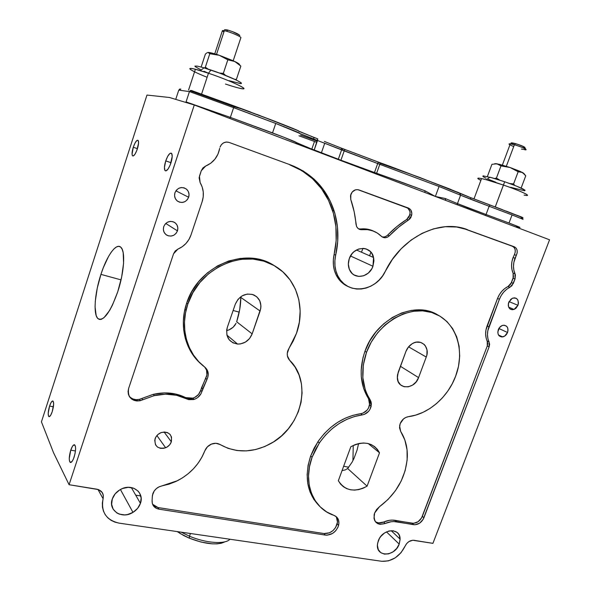 <?xml version="1.0" encoding="UTF-8"?>
<svg xmlns="http://www.w3.org/2000/svg" width="591" height="591" viewBox="0 0 591 591"><rect width="100%" height="100%" fill="white"/><g stroke="black" fill="none" stroke-linecap="round" stroke-linejoin="round"><path stroke-width="0.89" d="M238.616 88C254.226 92.063 232.861 81.381 208.46 73.232L201.553 94.154L208.46 73.232L210.994 70.048L204.043 67.839L200.349 70.639L208.46 73.232L195.399 69.265C188.234 67.588 187.953 68.43 194.565 71.799M207.027 77.244C188.44 69.878 183.343 65.498 200.349 70.639M239.665 83.457C247.407 84.735 229.123 76.084 210.994 70.048L208.46 73.232C229.685 80.324 250.946 90.275 241.867 88.665C238.609 88.148 233.135 86.604 225.444 84.033M241.172 83.442L240.404 82.319L236.193 80.007L220.229 73.343L202.912 67.507L197.276 66.126L194.927 66.089M195.104 66.584L201.176 70.011M203.932 71.26L207.714 72.87M229.109 80.694L240.242 83.516M239.348 64.633L239.348 64.633C239.754 64.227 238.269 63.193 234.878 61.53L239.961 65.091M209.044 52.747L209.798 53.722L219.291 55.295L217.229 54.616C212.472 53.109 209.406 52.385 208.054 52.459L209.798 53.722L219.291 55.295L212.088 53.116L209.044 52.747M207.456 52.614L206.813 52.954L207.456 52.614M206.407 53.234L205.387 54.106L201.139 67.019L205.387 54.106M239.318 64.227L233.305 60.784L219.291 55.295L227.831 59.817L234.878 61.53L219.291 55.295L227.831 59.817L223.332 73.358L219.446 73.048M208.231 69.132L205.343 67.234L209.798 53.722L205.343 67.234L204.464 67.965M235.839 79.837L236.393 79.416L240.84 66.111L236.393 79.416L234.671 79.29M225.563 75.404L223.332 73.358L227.831 59.817L234.878 61.53L240.84 66.111M233.201 60.74L240.855 37.758C241.882 36.893 229.419 31.559 224.336 30.702L222.379 30.739L214.747 53.847L222.379 30.739L223.878 32.091M222.379 30.739C222.593 30.377 223.945 30.533 226.456 31.205C232.433 32.793 241.675 37.011 240.855 37.758M239.806 35.526C238.646 34.049 234.671 32.239 227.897 30.089L224.521 29.713L227.033 29.868L232.603 31.655L239.754 35.29M525.598 149.095L525.007 147.802C524.941 146.952 521.764 145.556 515.485 143.628L514.384 144.751C521.993 147.093 525.835 148.762 525.909 149.782L521.417 149.065M524.793 149.774C529.277 150.417 521.654 146.716 514.384 144.751L506.324 166.278L514.384 144.751L510.306 143.842C508.681 143.672 508.555 143.997 509.944 144.825M512.973 146.243C507.935 144.019 507.735 143.347 512.375 144.234L514.384 144.751L515.485 143.628L513.815 143.207C510.277 142.505 510.114 142.926 513.32 144.463M522.932 147.61L524.971 147.809L524.682 147.181L518.218 144.463L512.249 142.904L511.001 143.007L512.124 143.886M523.981 173.606L522.481 172.491L525.739 175.83L521.218 187.812L525.739 175.83L524.247 173.872L520.324 171.442L510.063 167.497L496.905 163.788L500.983 165.901L510.063 167.497L499.373 164.313L494.704 163.729M499.654 180.092L496.44 178.046L500.983 165.901L496.905 163.788L491.926 164.32L487.479 176.258L491.926 164.32L496.905 163.788L494.859 163.655M523.966 173.555L522.481 172.491L510.063 167.497L518.167 171.745L522.481 172.491L518.167 171.745L513.586 183.912L509.752 183.55M494.453 178.482L496.44 178.046L500.983 165.901L510.063 167.497L518.167 171.745L513.586 183.912L514.724 185.411M495.819 178.896L496.1 178.142L495.819 178.896M524.077 195.082C533.71 197.165 521.934 191.344 503.458 185.072L495.251 206.931L504.655 181.755L489.932 177.204L486.282 179.73L503.458 185.072C494.024 181.873 486.725 179.708 481.554 178.571C476.789 177.632 476.568 178.231 480.889 180.373C475.489 177.632 477.284 177.418 486.282 179.73M524.66 190.76C526.322 190.058 519.652 187.059 504.655 181.755L503.458 185.072C518.905 190.324 530.821 195.687 526.766 195.458M525.067 190.228L516.623 186.158L504.655 181.755L492.451 177.898L483.032 175.852M482.899 176.517L485.905 178.179M488.447 179.317L495.93 182.279M510.668 187.31L524.549 190.76M256.657 114.307L298.728 130.943L273.98 120.926L235.388 106.417L234.206 106.757L233.63 107.658L275.738 123.467L272.525 132.879L275.738 123.467L242.923 111.056L233.63 107.658L230.372 117.395L283.754 137.208L310.585 148.6L310.452 149.065L310.585 148.6L296.113 142.793M324.37 141.434L341.199 148.075L341.605 149.892L338.325 159.223L310.585 148.6L314.22 149.966L314.072 150.439L317.707 138.907L317.507 140.503L299.312 133.307L313.88 139.107L313.777 137.348L313.88 139.107L324.725 143.281L321.438 152.692L324.725 143.281L317.507 140.503L314.22 149.966L338.325 159.223L338.229 159.607L338.325 159.223L339.36 159.629L339.249 159.998L338.325 159.223L341.605 149.892L344.198 150.89L344.834 149.442L342.529 148.563L342.647 150.291L342.64 148.636L341.007 147.964M188.647 197.261C186.143 202.277 182.471 203.6 177.625 201.236C174.906 199.078 174.013 196.256 174.943 192.762C177.61 187.576 181.393 186.32 186.291 189.009C188.78 191.203 189.563 193.951 188.647 197.261L175.904 190.819L188.647 197.261L189.039 194.365L188.33 191.573L186.63 189.29L184.193 187.879L181.385 187.546L178.645 188.366L176.377 190.191L174.943 192.762L174.567 195.673L175.291 198.48L177.012 200.755L179.457 202.152L182.257 202.454L184.983 201.634L187.221 199.81L188.647 197.261M372.951 266.253C369.478 277.149 354.696 280.104 349.983 270.663C348.062 266.984 347.833 262.965 349.288 258.607C353.315 245.767 371.34 245.117 373.556 257.513L372.951 266.253L350.493 255.984L372.951 266.253L373.926 260.823L373.682 258.141L371.798 253.354L370.217 251.434L366.08 248.907L363.679 248.397L358.663 249.01L354.016 251.692L352.066 253.687L349.288 258.607L348.335 264.111L349.355 269.348L352.17 273.507L354.127 274.978L358.752 276.425L363.716 275.753L368.289 273.079L371.783 268.802L372.951 266.253M140.429 503.362C139.084 507.115 136.595 510.114 132.968 512.375C122.071 519.592 107.85 510.572 112.305 498.937C113.856 494.637 116.804 491.365 121.148 489.119C132.258 483.165 144.662 492.539 140.429 503.362L131.335 487.553L140.429 503.362L141.138 498.014L139.624 493.123L138.087 491.084L133.743 488.225L128.262 487.316L122.47 488.528L119.744 489.887L115.156 493.847L112.305 498.937L111.625 504.352L113.213 509.265L116.811 512.922L119.205 514.096L124.694 514.916L127.582 514.539L133.108 512.294L137.607 508.371L140.429 503.362M399.198 544.089C394.928 556.966 375.699 557.357 377.472 544.318L378.306 540.802C382.407 528.517 400.454 527.298 400.1 539.14L399.198 544.089L386.492 531.87L399.198 544.089L400.1 539.524L399.294 535.387L398.275 533.68L396.886 532.306L393.244 530.762L388.9 530.991L384.527 532.986L380.803 536.429L379.37 538.541L377.649 543.129L377.42 545.427L378.277 549.578L380.737 552.629L384.416 554.114L388.738 553.833L393.059 551.824L396.731 548.411L399.198 544.089M177.455 230.867C175.239 235.528 171.789 237.021 167.113 235.351C163.892 233.364 162.769 230.46 163.729 226.641C166.093 221.802 169.661 220.362 174.426 222.334C177.403 224.395 178.408 227.24 177.455 230.867L165.753 223.45L177.455 230.867L177.832 228.008L177.115 225.26L175.409 223.036L172.971 221.684L170.164 221.403L167.416 222.246L165.155 224.085L163.729 226.641L163.36 229.515L164.091 232.27L165.82 234.487L168.272 235.824L171.072 236.082L173.798 235.233L176.037 233.401L177.455 230.867M517.967 305.303L514.044 309.44C509.449 310.053 507.684 307.667 508.748 302.282L512.249 298.322C517.103 297.325 519.016 299.652 517.967 305.303L509.043 301.602L517.967 305.303L518.462 302.991L517.768 299.844L516.438 298.433L514.643 297.842L512.648 298.152L510.757 299.319L508.408 303.442L508.304 305.746L508.969 307.756L510.306 309.159L512.109 309.743L514.096 309.418L515.973 308.243L517.967 305.303M507.543 332.504C506.487 334.971 504.84 336.449 502.601 336.922C498.634 336.781 497.194 334.358 498.294 329.66C499.232 327.407 500.717 325.966 502.749 325.338C507.041 325.131 508.637 327.517 507.543 332.504L498.863 328.478L507.543 332.504L508.031 330.214L507.743 328.049L506.723 326.343L504.175 325.19L502.18 325.523L499.484 327.569L497.807 331.965L498.102 334.129L499.136 335.836L501.685 336.973L504.648 336.131L507.543 332.504M171.346 441.824C170.326 444.565 168.42 446.552 165.635 447.771C157.79 449.3 154.281 446.271 155.108 438.685C156.231 435.7 158.336 433.639 161.424 432.494C169.004 431.452 172.313 434.562 171.346 441.824L164.091 432.006L171.346 441.824L171.523 437.074L170.06 434.407L167.556 432.627L164.387 431.999L161.04 432.634L158.026 434.437L155.81 437.126L154.731 440.302L155.559 444.883L157.605 447.143L160.508 448.34L163.818 448.318L167.039 447.062L169.676 444.787L171.346 441.824M117.727 291.806C110.332 312.284 103.802 321.282 98.143 318.793C93.068 315.04 94.597 293.461 100.928 274.379L121.037 279.875L100.928 274.379C106.838 255.777 116.287 242.473 120.867 247.267C125.558 251.109 124.213 272.414 117.727 291.806L121.65 277.031L123.571 263.261L123.201 252.749L122.182 249.247L120.667 247.09L118.732 246.321L116.457 246.957L113.923 248.944L111.241 252.172L108.5 256.516L103.255 267.826L100.928 274.379L97.249 288.157L95.299 301.225L95.07 306.914L96.178 315.55L97.5 318.143L99.281 319.406L101.467 319.266L103.979 317.707L109.586 310.504L112.453 305.111L117.727 291.806M186.121 310.024L184.835 309.684L186.121 310.024M226.796 330.605L229.094 329.837L226.796 330.605M231.244 328.692L229.094 329.837L233.172 327.2L231.244 328.692M234.79 325.397L233.172 327.2L236.045 323.321L234.79 325.397M233.135 310.489L239.215 312.144L233.135 310.489M236.666 321.777L239.754 309.278L240.833 297.436C240.773 305.119 239.385 313.23 236.666 321.777L252.158 333.871L236.666 321.777M240.818 296.712L240.833 297.436L260.106 311.036L252.158 333.871C249.328 340.564 244.467 343.962 237.582 344.065C228.769 342.322 225.356 336.744 227.328 327.348L235.314 304.166C239.303 295.729 245.413 292.619 253.642 294.857C259.944 298.182 262.101 303.575 260.106 311.036L240.833 297.436L240.818 296.712M165.739 160.892L171.013 162.702L165.739 160.892C167.947 154.931 169.905 152.434 171.619 153.387C172.587 155.064 172.35 158.292 170.895 163.064C168.679 169.011 166.728 171.516 165.037 170.57C164.054 168.893 164.283 165.672 165.739 160.892L164.431 167.438L164.941 170.437L165.931 170.895L168.051 169.048L170.274 164.793L172.21 156.423L171.671 153.453L170.001 153.372L167.778 156.172L165.739 160.892M133.278 147.233L137.437 148.666L133.278 147.233C135.154 142.003 136.772 139.72 138.131 140.377C138.915 141.751 138.656 144.61 137.348 148.947C135.465 154.17 133.854 156.452 132.51 155.795C131.719 154.414 131.978 151.562 133.278 147.233L132.059 154.14L132.399 155.647L133.189 156.002L134.925 154.303L136.809 150.483L138.567 143.066L138.213 140.481L136.876 140.466L135.029 143.007L133.278 147.233M70.757 450.143L75.456 450.977L70.757 450.143C72.139 446.205 73.432 444.432 74.636 444.816C76.062 446.7 75.884 450.8 74.111 457.109C72.73 461.024 71.445 462.797 70.255 462.421C68.815 460.529 68.984 456.437 70.757 450.143L69.265 458.446L69.457 460.928L70.573 462.517L72.316 461.091L73.55 458.653L75.02 453.681L75.611 448.695L75.397 446.22L74.267 444.713L72.523 446.198L70.757 450.143M49.578 406.061L53.382 406.815L49.578 406.061C50.833 402.405 51.964 400.735 52.961 401.053C54.04 402.611 53.803 406.128 52.244 411.609C50.989 415.251 49.866 416.914 48.876 416.611C47.79 415.045 48.019 411.528 49.578 406.061L48.196 413.368L48.521 416.16L49.208 416.685L50.686 415.244L52.244 411.609L53.633 404.214L53.286 401.452L52.584 400.971L51.114 402.456L49.578 406.061M352.938 460.596L353.233 445.444M378.388 450.778L378.233 451.753L378.388 450.778M468.22 196.7L470.621 197.667L470.739 199.278L489.134 206.274L486.046 214.511L508.999 223.006L512.057 214.932L489.134 206.274L489.976 204.959L470.606 197.623M399.169 181.297L424.981 190.797L435.382 196.471L439.039 186.497L379.806 164.342L376.615 173.266L399.169 181.297M317.626 138.833L313.799 137.356M510.801 212.878L511.924 213.314L510.809 212.878M300.531 135.073L317.278 141.175M313.851 137.393L310.984 136.299M316.85 142.387L314.478 141.463L311.834 149.072L314.478 141.463L298.957 135.79M381.417 163.205L378.292 162.052L377.708 163.522L379.806 164.342L380.471 163.426L381.468 163.227L448.938 188.677L391.087 166.721L381.468 163.227L380.471 163.426L379.806 164.342L439.039 186.497L435.382 196.471L445.732 200.401L435.382 196.471L445.156 198.48L445.68 200.379L445.156 198.48L457.464 203.592L457.537 204.885L457.464 203.592L467.607 207.707L467.451 208.645L467.607 207.707L486.046 214.511L485.558 215.516L486.046 214.511L508.999 223.006C520.472 227.402 522.932 228.532 516.386 226.412M382.111 236.902C384.157 237.346 386.026 236.725 387.711 235.063L389.38 235.75L398.526 227.254L409.829 218.914L410.93 217.348L411.861 213.617L410.893 210.13L409.77 208.845L357.851 189.659L355.324 189.874L352.162 192.068L350.493 195.687L350.759 199.448L350.825 194.432C352.598 190.561 355.287 189.061 358.9 189.925L408.337 208.025C411.107 209.332 412.223 211.763 411.676 215.309L408.403 220.111L406.697 219.468C399.878 223.775 393.554 228.976 387.711 235.063L389.38 235.75C386.617 238.225 383.943 238.409 381.372 236.289L383.175 237.456L385.302 237.759L387.474 237.168L389.38 235.75C395.239 229.64 401.577 224.432 408.403 220.111L406.697 219.468L409.186 216.742L410.095 213.078L409.851 211.253L408.041 208.379L406.623 207.567C409.356 208.859 410.457 211.253 409.918 214.74L411.676 215.309M375.263 521.513L375.263 521.513C377.649 523.19 380.449 523.367 383.677 522.03L389.528 520.302L392.409 520.102L413.582 523.331L418.059 521.742L421.575 517.938L487.294 345.949L487.767 343.371L486.061 337.638L485.625 333.856L485.972 329.881L497.533 298.44L499.365 294.665L501.811 291.319L504.736 288.563L509.073 285.874L510.831 283.879L513.476 276.943L513.099 273.175L515.027 273.818C512.995 269.06 512.995 263.859 515.012 258.223L513.077 257.558C511.052 263.202 511.06 268.41 513.099 273.175L515.027 273.818L515.027 278.982L513.35 283.377L509.87 287.329L508.009 286.532C503.244 288.955 499.75 292.922 497.533 298.44L499.417 299.216L488.934 326.779L487.087 325.922C485.1 331.462 485.152 336.493 487.243 341.037L489.075 341.864L489.126 346.858L423.917 517.746C421.605 522.629 418.169 524.941 413.626 524.69L396.627 521.787L395.165 520.339C391.478 519.733 387.652 520.302 383.677 522.03L385.155 523.486C377.39 525.547 373.726 522.577 374.162 514.569L374.635 512.995L379.459 506.738L376.578 509.523L374.635 512.995L373.992 518.241L374.701 520.553L376.031 522.422L377.893 523.715L380.139 524.343L385.155 523.486C389.122 521.757 392.949 521.188 396.627 521.787L395.165 520.339L412.126 523.249L413.626 524.69L412.126 523.249C416.625 523.5 420.024 521.21 422.314 516.386L423.917 517.746L422.314 516.386L487.294 345.949L489.126 346.858L487.294 345.949L487.243 341.037L489.075 341.864C486.999 337.335 486.947 332.305 488.934 326.779L487.087 325.922L497.533 298.44L499.417 299.216C501.633 293.712 505.113 289.745 509.87 287.329L508.009 286.532L511.429 282.646L513.35 283.377L511.429 282.646L513.106 278.258L515.027 278.982L513.106 278.258L513.099 273.175L511.946 269.622L511.555 265.699L511.932 261.606L513.077 257.558L515.012 258.223L516.32 255.371L514.384 254.699L513.077 257.558L514.384 254.699C516.032 250.747 515.367 247.939 512.404 246.27L514.318 246.809C517.324 248.501 517.989 251.36 516.32 255.371L514.384 254.699L515.226 252.165L515.145 249.616L514.14 247.526L512.404 246.27L462.494 228.126M400.661 431.408L399.597 425.852L400.159 423.688C401.843 419.736 404.584 417.394 408.366 416.677L405.832 417.431L403.468 418.96L400.159 423.688L399.516 427.818L400.661 431.408C405.337 438.758 407.561 447.217 407.332 456.791C405.98 476.981 396.694 493.633 379.459 506.738L388.073 499.432L395.416 490.737L401.186 481.015L405.145 470.658L407.133 460.086L407.044 449.736L404.865 440.036L400.661 431.408M364.957 351.283L366.538 352.266C376.792 323.536 408.1 304.882 431.681 312.491C455.432 319.679 465.93 349.591 455.602 376.304C447.823 397.351 428.305 414.202 408.366 416.677L415.776 415.081L423.06 412.304L430.041 408.418L436.586 403.513L442.533 397.713L447.756 391.146L452.145 383.951L455.602 376.304L458.513 366.257L459.695 356.1L459.104 346.2L456.732 336.914L452.647 328.596L446.973 321.57L439.903 316.126L431.681 312.491L422.617 310.851L413.065 311.294L403.387 313.836L393.99 318.394L385.266 324.814L377.575 332.822L371.244 342.1L366.538 352.266L364.957 351.283C358.922 369.286 360.126 385.096 368.562 398.726L370.121 399.767C361.685 386.122 360.495 370.291 366.538 352.266L363.31 365.024L362.859 377.671L365.194 389.476L367.351 394.847L370.121 399.767L371.2 406.054C369.9 410.974 366.915 413.922 362.246 414.904L360.776 413.693C343.526 416.382 329.231 425.734 317.899 441.758L310.667 455.986C304.01 476.915 307.084 493.758 319.871 506.517L313.865 499.447L310.083 492.037L307.8 483.704L307.128 474.713L308.088 465.368L310.667 455.986L312.078 457.279L310.667 455.986L314.183 448.015L318.785 440.472L324.341 433.55L330.716 427.433L337.742 422.277L345.225 418.206L352.967 415.325L360.776 413.693C365.393 412.725 368.341 409.807 369.626 404.946L368.562 398.726L370.121 399.767L371.052 401.821L371.377 404.178L370.136 409.061L368.673 411.24L364.581 414.276L362.246 414.904L360.776 413.693L363.081 413.072L367.137 410.073L368.585 407.923L369.803 403.092L369.486 400.764L363.628 388.45L361.293 376.659L361.16 370.402L363.007 357.621L364.957 351.283L369.648 341.133L375.972 331.869L383.655 323.868L392.372 317.47L401.762 312.92L411.425 310.386L420.977 309.943L430.034 311.59L437.909 315.018C414.668 300.147 375.979 318.63 364.957 351.283M334.004 515.389C313.023 508.681 302.54 482.507 312.078 457.279L319.325 443.028C330.672 426.983 344.981 417.608 362.246 414.904L354.43 416.544L346.681 419.433L339.19 423.511L332.157 428.682L325.774 434.806L320.204 441.736L315.601 449.293L312.078 457.279L309.492 466.676L308.524 476.028L309.196 485.026L311.472 493.367L315.254 500.784L320.403 507.041L326.727 511.954L334.004 515.389C338.022 517.118 339.559 520.427 338.628 525.318C336.205 531.996 331.773 535.254 325.331 535.099L158.949 509.169C154.133 508.068 151.85 505.054 152.109 500.126L152.286 503.325L153.608 506.095L155.921 508.12L158.949 509.169L158.048 507.558L158.949 509.169L325.331 535.099L324.023 533.562L325.331 535.099L327.119 535.195L332.607 533.414L335.74 530.748L337.941 527.298L338.916 523.552L338.517 519.999L336.811 517.147L334.004 515.389M152.293 496.95L152.825 493.714C153.926 490.715 155.972 488.439 158.964 486.888L162.178 485.824L159.149 486.799L156.416 488.55L154.244 490.929L152.412 495.332L152.109 500.126L152.293 496.95M289.627 360.251C287.256 357.629 286.665 354.415 287.861 350.603L289.125 348.077L287.278 353.255L287.396 355.878L289.627 360.251C312.247 381.882 302.067 426.325 271.579 443.102C253.532 453.009 236.341 453.482 220.007 444.506L215.914 443.287L211.393 444.114L207.411 446.818L204.826 450.822C206.104 447.683 208.328 445.437 211.489 444.07C214.614 442.895 217.451 443.043 220.007 444.506L228.104 448.362L236.954 450.505L246.233 450.896L255.622 449.537L264.827 446.508L273.53 441.913L281.471 435.922L288.386 428.734L294.067 420.585L298.322 411.728L301.033 402.456L302.082 393.059L301.44 383.84L299.098 375.108L295.123 367.151L289.627 360.251M276.063 266.733L272.798 264.716C244.039 246.846 197.978 266.415 186.675 303.117L187.835 304.04C199.16 267.28 245.287 247.659 274.069 265.551C296.697 278.006 305.931 307.756 296.475 333.361L289.125 348.077L293.262 340.926L296.475 333.361L299.349 322.206L300.154 310.873L298.847 299.777L295.448 289.309L290.041 279.868L282.808 271.823L273.988 265.499L263.882 261.178L252.882 259.057L241.394 259.272L229.892 261.843L218.84 266.704L208.704 273.663L199.921 282.461L192.865 292.73L187.835 304.04L186.675 303.117C178.822 325.774 185.256 350.855 201.575 364.448L197.571 360.628L192.378 354.09L188.27 346.703L185.345 338.613L183.69 330.007L183.35 321.076L184.355 312.041L186.675 303.117L191.698 291.828L198.746 281.575L207.507 272.798L217.628 265.847L228.665 261L240.153 258.437L251.626 258.23L262.618 260.35L272.71 264.665L276.078 266.748M204.863 367.181C187.052 353.987 179.583 327.746 187.835 304.04L185.5 312.986L184.495 322.036L184.828 330.975L186.483 339.596L189.415 347.693L193.523 355.095L198.716 361.64L204.863 367.181C208.52 370.461 209.207 374.546 206.909 379.429L205.734 378.277L201.59 387.63L200.733 390.333L201.9 391.508L202.757 388.804L201.59 387.63L202.757 388.804L206.909 379.429L205.734 378.277C207.796 374.059 207.448 370.328 204.708 367.063L206.532 370.032L206.909 374.99L200.733 390.333L201.9 391.508C200.608 395.409 197.992 398.038 194.055 399.405L186.653 398.881L185.663 397.61C175.911 392.779 165.148 391.678 153.364 394.323L141.818 398.482L142.763 399.782L140.34 400.661C131.35 401.274 127.442 397.233 128.602 388.531L173.555 253.79L177.921 249.092L175.231 250.968L173.555 253.79L128.602 388.531L128.07 391.456L128.402 394.308L129.569 396.871L131.475 398.94L133.958 400.336L136.824 400.964L139.845 400.772L154.325 395.608C166.115 392.956 176.894 394.049 186.653 398.881L185.663 397.61L192.984 398.135C196.877 396.783 199.463 394.182 200.733 390.333L198.458 394.522L194.624 397.484L192.363 398.297L187.761 398.364L175.564 394.005L164.468 392.897L153.003 394.411L141.818 398.482L142.763 399.782L153.963 395.697L165.443 394.175L176.546 395.276L188.773 399.642L193.427 399.575L195.71 398.748L197.8 397.455L200.984 393.732L207.648 377.804L208.268 374.391L207.722 371.089L204.863 367.181M332.556 210.477C336.981 224.794 337.498 239.451 334.114 254.462L335.681 255.172L334.883 260.594L334.979 265.972L335.969 271.114L337.808 275.864L340.431 280.053L343.74 283.562L347.634 286.28L351.977 288.12L356.624 289.029L361.426 288.992L366.235 288.016L370.897 286.14L375.27 283.421L379.223 279.942L382.628 275.827L385.376 271.195C401.57 237.22 439.748 218.626 467.4 229.64L456.629 226.996L445.23 226.715L433.565 228.843L422.055 233.342L411.1 240.079L401.097 248.855L392.424 259.346L385.376 271.195C376.024 291.961 347.035 295.47 337.949 276.137C334.787 269.784 334.033 262.796 335.681 255.172L337.727 241.246L337.491 227.276L334.934 213.669L330.103 200.851L323.1 189.216L314.102 179.154L303.346 171.028L291.149 165.133L229.072 142.416L226.353 142.032L223.671 142.793L221.44 144.588L220.015 147.144C221.876 142.948 224.898 141.375 229.072 142.416L291.149 165.133C312.462 173.651 326.786 188.943 334.137 211.009C338.569 225.385 339.086 240.101 335.681 255.172L334.114 254.462C332.474 262.079 333.228 269.068 336.397 275.428C339.19 280.71 343.179 284.463 348.38 286.672L342.196 282.853L338.879 279.344L336.257 275.155L334.417 270.405L333.42 265.263L333.324 259.885L336.153 240.589L335.902 226.678L333.354 213.129L328.53 200.364L321.548 188.773L312.58 178.755L301.861 170.659L289.708 164.793C310.94 173.274 325.227 188.499 332.556 210.477L334.137 211.009M376.482 522.245L378.713 522.872L383.677 522.03L385.155 523.486L390.998 521.757L393.872 521.55L415.089 524.778L419.617 523.168L423.171 519.319L489.126 346.858L489.614 344.243L487.9 338.473L487.472 334.698L487.819 330.731L499.417 299.216L501.242 295.456L503.687 292.109L506.613 289.354L511.932 285.741L515.027 278.982L515.404 275L513.882 270.272L513.49 266.356L513.875 262.271L517.184 252.8L517.095 250.207L516.083 248.08L514.318 246.809L465.568 229.138M219.712 148.356C217.983 156.859 213.299 162.761 205.646 166.064L202.949 167.903L201.25 170.769L205.646 166.064L210.706 163.256L214.917 159.171L217.99 154.096L219.712 148.356M199.455 176.155L201.25 170.769L199.093 177.802L200.127 182.582L199.455 176.155M200.127 182.582C203.585 188.581 204.257 194.949 202.152 201.686L190.974 235.026L202.152 201.686L203.223 196.825L203.238 191.853L202.196 187.029L200.127 182.582M190.974 235.026C188.61 241.616 184.259 246.299 177.921 249.092L182.227 246.735L185.951 243.492L188.913 239.525L190.974 235.026M129.06 396L129.06 396C131.638 399.124 135.095 400.24 139.424 399.353L141.818 398.482M204.826 450.822C199.618 463.869 190.531 473.812 177.566 480.66L162.178 485.824L169.137 484.11L175.882 481.48L182.272 477.993L188.174 473.723L193.486 468.766L198.088 463.218L201.893 457.198L204.826 450.822M152.581 504.263L158.048 507.558L324.023 533.562C330.406 533.717 334.794 530.496 337.188 523.885C337.867 520.93 337.424 518.41 335.858 516.335M130.663 397.647L133.123 399.028L135.952 399.649L139.424 399.353L140.34 400.661M152.766 504.522L155.056 506.524L158.048 507.558L324.023 533.562L329.46 532.809L332.873 530.696L335.562 527.623L337.476 522.134L336.382 517.095M350.759 199.448C353.529 207.441 355.272 215.708 356.004 224.24L356.617 226.567L357.983 228.399L359.904 229.485L362.113 229.685C359.579 229.862 357.732 228.769 356.55 226.412L354.149 211.637L350.759 199.448M358.56 228.843L362.113 229.685C369.671 228.961 376.083 231.162 381.372 236.289L377.287 233.024L372.596 230.778L367.469 229.648L362.113 229.685L360.547 228.99L365.91 228.946L373.704 231.192C369.626 229.205 365.245 228.473 360.547 228.99L358.56 228.843M382.621 237.006L384.778 236.858L386.817 235.853L396.834 226.597L406.697 219.468L409.918 214.74M342.056 470.606L345.225 469.926L347.656 468.53L367.1 486.164C354.6 492.702 345.011 490.885 338.34 480.719L350.825 446.752C363.657 440.384 373.216 442.4 379.511 452.802L368.215 443.546L379.511 452.802L367.1 486.164L347.656 468.53L352.073 462.199L353.994 458.424L357.104 450.002L358.604 443.56M338.325 278.605L339.212 278.339M343.666 466.24L348.72 467.245L343.666 466.24M426.251 357.045L418.576 377.612L400.417 366.302L418.576 377.612C414.683 389.565 397.58 389.957 397.337 377.9L398.208 372.256L405.928 351.423C407.199 348.129 409.267 345.58 412.126 343.777C420.866 337.986 430.411 347.146 426.251 357.045L408.58 346.851L426.251 357.045L426.916 354.696L427.005 350.02L425.446 345.971L424.109 344.376L420.57 342.366L416.345 342.167L414.165 342.773L412.067 343.814L408.403 347.065L405.928 351.423L397.551 374.628L397.315 377.006L398.12 381.424L400.499 384.83L404.074 386.728L408.3 386.824L412.533 385.125L416.13 381.889L418.576 377.612L426.251 357.045M520.442 218.234C524.823 218.596 523.692 217.621 517.051 215.323L470.613 197.66L419.721 177.448L380.464 163.434L378.27 162.089L341.184 148.068L341.605 149.892L324.725 143.281L377.708 163.522L378.292 162.052L344.834 149.442L344.198 150.89L379.806 164.342L376.615 173.266L424.981 190.797L424.855 192.474L424.981 190.797L435.382 196.471L194.284 104.984L69.081 484.709L96.88 489.185C101.94 490.493 104.016 493.67 103.1 498.723L102.346 503L102.472 507.204L103.462 511.171L105.279 514.768L107.858 517.856L111.093 520.339L114.861 522.112L119.027 523.131L381.705 561.287L388.45 560.866L395.209 557.845L401.038 552.674L405.138 546.069C407.251 542.021 410.206 540.1 414.01 540.307L432.922 543.358L549.564 239.798L445.732 200.401L549.564 239.798L432.922 543.358L412.777 540.248L408.928 541.57L406.711 543.543L405.138 546.069C399.686 556.641 391.87 561.716 381.705 561.287L119.027 523.131C106.099 520.058 100.788 511.917 103.1 498.723L103.336 495.465L102.258 492.532L98.52 489.614L69.081 484.709L53.582 452.832L41.436 421.841L146.974 95.055L169.447 97.493L194.284 104.984L69.081 484.709L53.582 452.832L41.436 421.841L146.974 95.055L169.447 97.493L194.284 104.984L435.382 196.471L445.156 198.48L457.464 203.592L460.566 195.207L470.739 199.278L470.621 197.667L456.481 191.743M369.611 255.777L370.912 252.172M448.938 188.677L459.643 193.176L460.566 195.207L460.138 193.471M240.064 108.123L250.828 112.113M298.81 131.032L298.337 130.958L298.935 131.35M341.657 148.223L342.507 148.555M378.292 162.052L379.163 162.377M312.742 136.964L311.036 136.314M276.743 122.034L275.014 121.354L276.758 122.034M179.405 89.241L179.974 88.997M191.55 90.534L190.295 90.586L189.445 91.575L233.63 107.658L230.372 117.395L186.054 101.911L189.438 91.612L178.77 90.105L175.734 99.391L178.77 90.105L180.846 89.064L178.77 90.105L189.438 91.612L190.612 90.467M494.157 206.525L502.483 209.665M506.428 211.164L522.281 217.481M522.274 217.547L520.457 216.993M486.009 203.518L484.989 203.141M522.355 217.547L489.976 204.959L489.134 206.274L512.057 214.932L508.999 223.006L520.006 227.402M439.039 186.497L460.566 195.207L439.039 186.497M296.113 142.586C298.115 142.896 290.247 139.661 272.525 132.879L230.372 117.395L229.685 118.422L230.372 117.395L186.054 101.911L189.445 91.575L233.63 107.658L234.191 106.764L241.032 108.744L275.702 121.628C289.716 127.102 300.132 131.165 298.92 131.328L317.795 138.9M313.777 137.348L298.337 130.958M275.738 123.467C293.454 130.345 301.329 133.596 299.349 133.211L275.738 123.467M190.051 90.741L234.191 106.764L235.388 106.417L191.772 90.615M340.918 160.205L339.36 159.629L340.918 160.205L344.198 150.89L340.918 160.205L374.487 172.528L340.918 160.205L340.778 160.575L340.918 160.205M377.708 163.522L374.487 172.528L377.708 163.522M376.615 173.266L374.487 172.528L376.615 173.266L376.164 174.005L376.615 173.266M457.464 203.592L460.566 195.207L489.134 206.274L486.046 214.511L457.464 203.592M523.057 219.364L512.057 214.932M135.708 495.155L140.798 495.975L135.708 495.155M103.122 494.438L101.586 491.66L103.122 494.438M312.417 497.046L313.171 497.179L312.417 497.046M103.1 498.723L97.936 489.429L103.1 498.723M379.511 452.802L377.45 449.455L374.716 446.715L371.414 444.676L367.654 443.42L363.561 442.991L359.291 443.413L354.992 444.683L350.825 446.752L338.34 480.719L340.512 484.029L343.341 486.696L346.71 488.631L350.515 489.776L354.593 490.094L358.818 489.577L363.037 488.255L367.1 486.164L379.511 452.802M227.328 327.348L226.685 329.985L226.929 335.223L229.138 339.736L232.965 342.839L237.811 344.08L240.389 343.925L245.368 342.13L249.498 338.606L252.158 333.871L260.764 308.413L260.926 305.761L259.752 300.753L256.753 296.771L252.372 294.414L247.267 294.067L242.229 295.803L238.025 299.349L235.314 304.166L227.328 327.348M374.214 173.259L374.487 172.528L374.214 173.259M179.095 531.856L179.62 533.208L189.401 538.209L189.482 536.207L181.142 532.151L189.482 536.207L190.428 533.503L189.482 536.207C206.06 543.284 225.311 544.555 229.936 539.243C225.311 544.555 206.06 543.284 189.482 536.207L189.401 538.209C205.38 544.259 217.192 545.456 224.831 541.807M177.182 531.582L183.978 535.69L189.401 538.209L201.088 542.073L212.265 543.846L217.082 543.86L221.123 543.284L224.225 542.161M195.399 69.265L188.551 90.12M224.336 30.702L216.513 54.387M226.456 31.205L227.897 30.089M510.306 143.842L502.357 165.096M497.297 178.63L497.053 179.272M512.375 144.234L513.815 143.207M503.251 165.347L502.114 165.968M481.554 178.571L473.989 198.923M132.968 512.375L120.416 489.503M167.113 235.351L165.812 234.479M514.044 309.44L508.681 307.165M502.601 336.922L498.479 334.964M165.635 447.771L156.903 435.552M98.143 318.793L100.795 319.458M165.975 170.888L165.037 170.57M133.145 156.009L132.51 155.795M70.75 462.509L70.255 462.421M49.252 416.685L48.876 416.611M232.588 106.181L232.802 105.538M361.507 252.217L362.896 248.353M272.798 264.716L274.069 265.551M337.949 276.137L336.397 275.428M154.325 395.608L153.364 394.323M194.055 399.405L192.984 398.135M338.628 525.318L337.188 523.885M317.899 441.758L319.325 443.028M371.2 406.054L369.626 404.946M448.924 201.612L444.535 199.943M226.9 335.097L237.582 344.065M400.1 539.14L391.168 530.644M373.556 257.513L356.447 250M186.291 189.009L183.609 187.709M419.182 190.324L426.126 192.962M223.553 116.095L231.288 119.027"/></g></svg>
